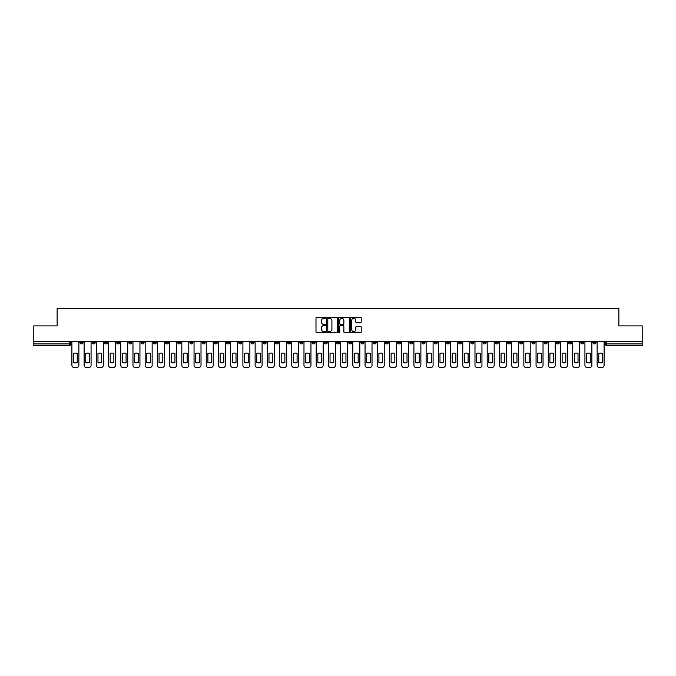 <?xml version="1.0" encoding="UTF-8"?>
<svg xmlns="http://www.w3.org/2000/svg" width="676" height="676" viewBox="0 0 676 676"><rect width="100%" height="100%" fill="white"/><g stroke="black" fill="none" stroke-linecap="round" stroke-linejoin="round"><path stroke-width="1.01" d="M325.469 317.813A0.541 0.541 0 0 0 324.936 317.281L316.765 317.281A0.769 0.769 0 0 0 315.996 318.05L315.996 331.882A0.769 0.769 0 0 0 316.765 332.651L324.936 332.651A0.541 0.541 0 0 0 325.469 332.11A0.541 0.541 0 0 0 324.936 331.57L323.88 331.57A2.459 2.459 0 0 1 321.421 329.111L321.421 327.961A2.459 2.459 0 0 1 323.88 325.502L324.936 325.502A0.541 0.541 0 0 0 325.469 324.962A0.541 0.541 0 0 0 324.936 324.421L323.88 324.421A2.459 2.459 0 0 1 321.421 321.962L321.421 320.813A2.459 2.459 0 0 1 323.88 318.354L324.936 318.354A0.541 0.541 0 0 0 325.469 317.813M568.516 341.481L568.516 342.343L571.651 342.343A1.563 1.563 0 0 1 570.088 343.915A1.563 1.563 0 0 1 568.516 342.343L568.516 341.481M483.01 341.481L483.01 342.343L486.145 342.343A1.563 1.563 0 0 1 484.582 343.915A1.563 1.563 0 0 1 483.01 342.343L483.01 341.481M421.942 341.481L421.942 342.343L425.069 342.343A1.563 1.563 0 0 1 423.506 343.915A1.563 1.563 0 0 1 421.942 342.343L421.942 341.481M409.724 342.343L409.724 341.481L409.724 342.343A1.563 1.563 0 0 0 411.287 343.915A1.563 1.563 0 0 1 409.724 342.343L412.859 342.343A1.563 1.563 0 0 1 411.287 343.915M385.295 341.481L385.295 342.343L388.43 342.343A1.563 1.563 0 0 1 386.858 343.915A1.563 1.563 0 0 1 385.295 342.343L385.295 341.481M373.076 342.343L373.076 341.481L373.076 342.343A1.563 1.563 0 0 0 374.648 343.915A1.563 1.563 0 0 1 373.076 342.343L376.211 342.343A1.563 1.563 0 0 1 374.648 343.915M360.866 342.343L360.866 341.481L360.866 342.343A1.563 1.563 0 0 0 362.429 343.915A1.563 1.563 0 0 1 360.866 342.343L363.992 342.343A1.563 1.563 0 0 1 362.429 343.915A1.563 1.563 0 0 0 363.992 342.343A1.563 1.563 0 0 1 362.429 343.915M324.218 342.343L324.218 341.481L324.218 342.343A1.563 1.563 0 0 0 325.781 343.915A1.563 1.563 0 0 1 324.218 342.343L327.353 342.343A1.563 1.563 0 0 1 325.781 343.915M312.008 341.481L312.008 342.343L315.134 342.343A1.563 1.563 0 0 1 313.571 343.915A1.563 1.563 0 0 1 312.008 342.343L312.008 341.481M299.789 341.481L299.789 342.343L302.924 342.343A1.563 1.563 0 0 1 301.352 343.915A1.563 1.563 0 0 1 299.789 342.343L299.789 341.481M287.57 341.481L287.57 342.343L290.705 342.343A1.563 1.563 0 0 1 289.142 343.915A1.563 1.563 0 0 1 287.57 342.343L287.57 341.481M275.36 342.343L275.36 341.481L275.36 342.343A1.563 1.563 0 0 0 276.923 343.915A1.563 1.563 0 0 1 275.36 342.343L278.495 342.343A1.563 1.563 0 0 1 276.923 343.915M250.931 341.481L250.931 342.343L254.058 342.343A1.563 1.563 0 0 1 252.494 343.915A1.563 1.563 0 0 1 250.931 342.343L250.931 341.481M238.713 342.343L238.713 341.481L238.713 342.343A1.563 1.563 0 0 0 240.284 343.915A1.563 1.563 0 0 1 238.713 342.343L241.847 342.343A1.563 1.563 0 0 1 240.284 343.915A1.563 1.563 0 0 0 241.847 342.343A1.563 1.563 0 0 1 240.284 343.915M165.426 341.481L165.426 342.343L168.552 342.343A1.563 1.563 0 0 1 166.989 343.915A1.563 1.563 0 0 1 165.426 342.343L165.426 341.481M153.207 341.481L153.207 342.343L156.342 342.343A1.563 1.563 0 0 1 154.779 343.915A1.563 1.563 0 0 1 153.207 342.343L153.207 341.481M140.997 341.481L140.997 342.343L144.123 342.343A1.563 1.563 0 0 1 142.56 343.915A1.563 1.563 0 0 1 140.997 342.343L140.997 341.481M116.568 341.481L116.568 342.343L119.694 342.343A1.563 1.563 0 0 1 118.131 343.915A1.563 1.563 0 0 1 116.568 342.343L116.568 341.481M104.349 341.481L104.349 342.343L107.484 342.343A1.563 1.563 0 0 1 105.912 343.915A1.563 1.563 0 0 1 104.349 342.343L104.349 341.481M360.46 322.697A0.769 0.769 0 0 0 361.229 321.928L361.229 318.05A0.769 0.769 0 0 0 360.46 317.281L351.393 317.281A0.769 0.769 0 0 0 350.624 318.05L350.624 331.882A0.769 0.769 0 0 0 351.393 332.651L360.46 332.651A0.769 0.769 0 0 0 361.229 331.882L361.229 327.192A0.769 0.769 0 0 0 360.46 326.423L356.582 326.423A0.769 0.769 0 0 0 355.813 327.192L355.813 329.516A2.053 2.053 0 0 1 353.759 331.57A2.053 2.053 0 0 1 351.697 329.516L351.697 320.407A2.053 2.053 0 0 1 353.759 318.354A2.053 2.053 0 0 1 355.813 320.407L355.813 321.928A0.769 0.769 0 0 0 356.582 322.697L360.46 322.697M33.8 341.481L33.8 325.9L57.13 325.9L57.13 308.442L618.87 308.442L618.87 325.9L642.2 325.9L642.2 341.481L33.8 341.481L33.8 343.915L70.836 343.915L70.836 341.481L70.836 343.915A1.563 1.563 0 0 1 69.273 345.478L33.8 345.478L33.8 343.915M337.324 318.05A0.769 0.769 0 0 0 336.555 317.281L327.488 317.281A0.769 0.769 0 0 0 326.719 318.05L326.719 331.882A0.769 0.769 0 0 0 327.488 332.651L336.555 332.651A0.769 0.769 0 0 0 337.324 331.882L337.324 318.05M339.445 317.281L348.512 317.281A0.769 0.769 0 0 1 349.281 318.05L349.281 331.882A0.769 0.769 0 0 1 348.512 332.651L344.625 332.651A0.769 0.769 0 0 1 343.864 331.882L343.864 326.271A0.769 0.769 0 0 0 343.095 325.502L340.518 325.502A0.769 0.769 0 0 0 339.749 326.271L339.749 332.11A0.541 0.541 0 0 1 339.208 332.651A0.541 0.541 0 0 1 338.676 332.11L338.676 318.05A0.769 0.769 0 0 1 339.445 317.281M605.164 341.481L605.164 343.915L642.2 343.915L642.2 345.478L606.727 345.478A1.563 1.563 0 0 1 605.164 343.915M642.2 341.481L642.2 343.915M596.08 341.481L596.08 342.343A1.563 1.563 0 0 1 594.517 343.915A1.563 1.563 0 0 1 592.945 342.343L596.08 342.343M592.945 341.481L592.945 342.343M583.87 341.481L583.87 342.343A1.563 1.563 0 0 1 582.298 343.915A1.563 1.563 0 0 1 580.735 342.343A1.563 1.563 0 0 0 582.298 343.915A1.563 1.563 0 0 0 583.87 342.343A1.563 1.563 0 0 1 582.298 343.915M580.735 341.481L580.735 342.343L583.87 342.343M571.651 341.481L571.651 342.343M559.432 341.481L559.432 342.343A1.563 1.563 0 0 1 557.869 343.915A1.563 1.563 0 0 1 556.306 342.343L559.432 342.343M556.306 341.481L556.306 342.343M547.222 341.481L547.222 342.343A1.563 1.563 0 0 1 545.659 343.915A1.563 1.563 0 0 1 544.087 342.343L547.222 342.343A1.563 1.563 0 0 1 545.659 343.915A1.563 1.563 0 0 0 547.222 342.343L547.222 341.481M544.087 341.481L544.087 342.343M535.003 341.481L535.003 342.343A1.563 1.563 0 0 1 533.44 343.915A1.563 1.563 0 0 1 531.877 342.343A1.563 1.563 0 0 0 533.44 343.915M531.877 341.481L531.877 342.343L535.003 342.343M522.793 341.481L522.793 342.343A1.563 1.563 0 0 1 521.221 343.915A1.563 1.563 0 0 1 519.658 342.343L522.793 342.343A1.563 1.563 0 0 1 521.221 343.915A1.563 1.563 0 0 0 522.793 342.343M519.658 341.481L519.658 342.343M510.574 341.481L510.574 342.343A1.563 1.563 0 0 1 509.011 343.915A1.563 1.563 0 0 1 507.448 342.343A1.563 1.563 0 0 0 509.011 343.915M507.448 341.481L507.448 342.343L510.574 342.343M498.364 341.481L498.364 342.343A1.563 1.563 0 0 1 496.792 343.915A1.563 1.563 0 0 1 495.229 342.343L498.364 342.343M495.229 341.481L495.229 342.343M486.145 341.481L486.145 342.343A1.563 1.563 0 0 1 484.582 343.915A1.563 1.563 0 0 0 486.145 342.343M473.927 341.481L473.927 342.343A1.563 1.563 0 0 1 472.363 343.915A1.563 1.563 0 0 1 470.8 342.343L473.927 342.343M470.8 341.481L470.8 342.343M461.716 341.481L461.716 342.343A1.563 1.563 0 0 1 460.153 343.915A1.563 1.563 0 0 1 458.582 342.343L461.716 342.343M458.582 341.481L458.582 342.343M449.498 341.481L449.498 342.343A1.563 1.563 0 0 1 447.935 343.915A1.563 1.563 0 0 1 446.371 342.343A1.563 1.563 0 0 0 447.935 343.915M446.371 341.481L446.371 342.343L449.498 342.343M437.287 341.481L437.287 342.343A1.563 1.563 0 0 1 435.716 343.915A1.563 1.563 0 0 1 434.153 342.343L437.287 342.343M434.153 341.481L434.153 342.343M425.069 341.481L425.069 342.343L425.069 341.481M412.859 341.481L412.859 342.343M400.64 341.481L400.64 342.343A1.563 1.563 0 0 1 399.077 343.915A1.563 1.563 0 0 1 397.505 342.343L400.64 342.343A1.563 1.563 0 0 1 399.077 343.915A1.563 1.563 0 0 0 400.64 342.343L400.64 341.481M397.505 341.481L397.505 342.343M388.43 341.481L388.43 342.343A1.563 1.563 0 0 1 386.858 343.915A1.563 1.563 0 0 0 388.43 342.343L388.43 341.481M376.211 341.481L376.211 342.343L376.211 341.481M363.992 341.481L363.992 342.343M351.782 341.481L351.782 342.343A1.563 1.563 0 0 1 350.219 343.915A1.563 1.563 0 0 1 348.647 342.343L351.782 342.343A1.563 1.563 0 0 1 350.219 343.915A1.563 1.563 0 0 0 351.782 342.343M348.647 341.481L348.647 342.343M339.563 341.481L339.563 342.343A1.563 1.563 0 0 1 338 343.915A1.563 1.563 0 0 1 336.437 342.343A1.563 1.563 0 0 0 338 343.915A1.563 1.563 0 0 0 339.563 342.343A1.563 1.563 0 0 1 338 343.915M336.437 341.481L336.437 342.343L339.563 342.343M327.353 341.481L327.353 342.343L327.353 341.481M315.134 341.481L315.134 342.343L315.134 341.481M302.924 341.481L302.924 342.343A1.563 1.563 0 0 1 301.352 343.915A1.563 1.563 0 0 0 302.924 342.343L302.924 341.481M290.705 341.481L290.705 342.343A1.563 1.563 0 0 1 289.142 343.915A1.563 1.563 0 0 0 290.705 342.343M278.495 341.481L278.495 342.343L278.495 341.481M266.276 341.481L266.276 342.343A1.563 1.563 0 0 1 264.713 343.915A1.563 1.563 0 0 1 263.141 342.343A1.563 1.563 0 0 0 264.713 343.915M263.141 341.481L263.141 342.343L266.276 342.343M254.058 341.481L254.058 342.343A1.563 1.563 0 0 1 252.494 343.915A1.563 1.563 0 0 0 254.058 342.343L254.058 341.481M241.847 341.481L241.847 342.343M229.629 341.481L229.629 342.343A1.563 1.563 0 0 1 228.065 343.915A1.563 1.563 0 0 1 226.502 342.343L229.629 342.343M226.502 341.481L226.502 342.343M217.418 341.481L217.418 342.343A1.563 1.563 0 0 1 215.847 343.915A1.563 1.563 0 0 1 214.284 342.343L217.418 342.343M214.284 341.481L214.284 342.343M205.2 341.481L205.2 342.343A1.563 1.563 0 0 1 203.637 343.915A1.563 1.563 0 0 1 202.073 342.343L205.2 342.343M202.073 341.481L202.073 342.343M192.99 341.481L192.99 342.343A1.563 1.563 0 0 1 191.418 343.915A1.563 1.563 0 0 1 189.855 342.343L192.99 342.343M189.855 341.481L189.855 342.343M180.771 341.481L180.771 342.343A1.563 1.563 0 0 1 179.208 343.915A1.563 1.563 0 0 1 177.636 342.343L180.771 342.343M177.636 341.481L177.636 342.343M168.552 341.481L168.552 342.343L168.552 341.481M156.342 341.481L156.342 342.343M144.123 341.481L144.123 342.343L144.123 341.481M131.913 341.481L131.913 342.343A1.563 1.563 0 0 1 130.341 343.915A1.563 1.563 0 0 1 128.778 342.343L131.913 342.343M128.778 341.481L128.778 342.343M119.694 341.481L119.694 342.343M107.484 341.481L107.484 342.343L107.484 341.481M95.265 341.481L95.265 342.343A1.563 1.563 0 0 1 93.702 343.915A1.563 1.563 0 0 1 92.13 342.343L95.265 342.343M92.13 341.481L92.13 342.343M79.92 341.481L79.92 342.343L83.055 342.343L83.055 341.481L83.055 342.343A1.563 1.563 0 0 1 81.483 343.915A1.563 1.563 0 0 1 79.92 342.343A1.563 1.563 0 0 0 81.483 343.915M69.273 345.478A1.563 1.563 0 0 0 70.836 343.915A1.563 1.563 0 0 1 69.273 345.478L69.273 341.481M328.333 318.354A0.541 0.541 0 0 0 327.801 318.895L327.801 331.037A0.541 0.541 0 0 0 328.333 331.57L329.449 331.57A2.459 2.459 0 0 0 331.908 329.111L331.908 320.813A2.459 2.459 0 0 0 329.449 318.354L328.333 318.354M343.864 320.449A2.053 2.053 0 0 0 341.803 318.388A2.053 2.053 0 0 0 339.749 320.449L339.749 323.66A0.769 0.769 0 0 0 340.518 324.421L343.095 324.421A0.769 0.769 0 0 0 343.864 323.66L343.864 320.449M73.54 353.43L73.54 362.505A4.893 4.893 131.6 0 0 77.216 362.505A4.893 4.893 -131.6 0 1 73.54 362.505L73.54 353.43A4.893 4.893 -131.6 0 1 77.216 353.43A4.893 4.893 131.6 0 0 73.54 353.43M77.216 353.43L77.216 362.505L77.216 353.43M71.893 365.209L71.893 341.481L71.893 365.209A2.349 2.349 48.4 0 0 74.242 367.558L76.515 367.558A2.349 2.349 48.4 0 0 78.864 365.209L78.864 341.481M74.242 367.558L76.515 367.558M85.751 353.43L85.751 362.505A4.893 4.893 131.6 0 0 89.435 362.505A4.893 4.893 -131.6 0 1 85.751 362.505L85.751 353.43A4.893 4.893 -131.6 0 1 89.435 353.43A4.893 4.893 131.6 0 0 85.751 353.43M89.435 353.43L89.435 362.505L89.435 353.43M84.111 365.209L84.111 341.481L84.111 365.209A2.349 2.349 48.4 0 0 86.46 367.558L88.725 367.558A2.349 2.349 48.4 0 0 91.074 365.209L91.074 341.481M97.969 353.43L97.969 362.505A4.893 4.893 131.6 0 0 101.645 362.505A4.893 4.893 -131.6 0 1 97.969 362.505L97.969 353.43A4.893 4.893 -131.6 0 1 101.645 353.43A4.893 4.893 131.6 0 0 97.969 353.43M101.645 353.43L101.645 362.505L101.645 353.43M96.322 365.209L96.322 341.481L96.322 365.209A2.349 2.349 48.4 0 0 98.671 367.558L100.944 367.558A2.349 2.349 48.4 0 0 103.293 365.209L103.293 341.481M110.18 353.43L110.18 362.505A4.893 4.893 131.6 0 0 113.864 362.505A4.893 4.893 -131.6 0 1 110.18 362.505L110.18 353.43A4.893 4.893 -131.6 0 1 113.864 353.43A4.893 4.893 131.6 0 0 110.18 353.43M113.864 353.43L113.864 362.505L113.864 353.43M108.54 365.209L108.54 341.481L108.54 365.209A2.349 2.349 48.4 0 0 110.889 367.558L113.162 367.558A2.349 2.349 48.4 0 0 115.503 365.209L115.503 341.481M86.46 367.558L88.725 367.558M98.671 367.558L100.944 367.558M110.889 367.558L113.162 367.558M122.398 353.43L122.398 362.505A4.893 4.893 131.6 0 0 126.074 362.505A4.893 4.893 -131.6 0 1 122.398 362.505L122.398 353.43A4.893 4.893 -131.6 0 1 126.074 353.43A4.893 4.893 131.6 0 0 122.398 353.43M126.074 353.43L126.074 362.505L126.074 353.43M120.751 365.209L120.751 341.481L120.751 365.209A2.349 2.349 48.4 0 0 123.1 367.558L125.373 367.558A2.349 2.349 48.4 0 0 127.722 365.209L127.722 341.481M134.617 353.43L134.617 362.505A4.893 4.893 131.6 0 0 138.293 362.505A4.893 4.893 -131.6 0 1 134.617 362.505L134.617 353.43A4.893 4.893 -131.6 0 1 138.293 353.43A4.893 4.893 131.6 0 0 134.617 353.43M138.293 353.43L138.293 362.505L138.293 353.43M132.969 365.209L132.969 341.481L132.969 365.209A2.349 2.349 48.4 0 0 135.318 367.558L137.591 367.558A2.349 2.349 48.4 0 0 139.94 365.209L139.94 341.481M123.1 367.558L125.373 367.558M135.318 367.558L137.591 367.558M146.827 353.43L146.827 362.505A4.893 4.893 131.6 0 0 150.511 362.505A4.893 4.893 -131.6 0 1 146.827 362.505L146.827 353.43A4.893 4.893 -131.6 0 1 150.511 353.43A4.893 4.893 131.6 0 0 146.827 353.43M150.511 353.43L150.511 362.505L150.511 353.43M145.179 365.209L145.179 341.481L145.179 365.209A2.349 2.349 48.4 0 0 147.529 367.558L149.802 367.558A2.349 2.349 48.4 0 0 152.151 365.209L152.151 341.481M159.046 353.43L159.046 362.505A4.893 4.893 131.6 0 0 162.722 362.505A4.893 4.893 -131.6 0 1 159.046 362.505L159.046 353.43A4.893 4.893 -131.6 0 1 162.722 353.43A4.893 4.893 131.6 0 0 159.046 353.43M162.722 353.43L162.722 362.505L162.722 353.43M157.398 365.209L157.398 341.481L157.398 365.209A2.349 2.349 48.4 0 0 159.747 367.558L162.02 367.558A2.349 2.349 48.4 0 0 164.369 365.209L164.369 341.481M171.256 353.43L171.256 362.505A4.893 4.893 131.6 0 0 174.94 362.505A4.893 4.893 -131.6 0 1 171.256 362.505L171.256 353.43A4.893 4.893 -131.6 0 1 174.94 353.43A4.893 4.893 131.6 0 0 171.256 353.43M174.94 353.43L174.94 362.505L174.94 353.43M169.617 365.209L169.617 341.481L169.617 365.209A2.349 2.349 48.4 0 0 171.966 367.558L174.231 367.558A2.349 2.349 48.4 0 0 176.58 365.209L176.58 341.481M183.475 353.43L183.475 362.505A4.893 4.893 131.6 0 0 187.151 362.505A4.893 4.893 -131.6 0 1 183.475 362.505L183.475 353.43A4.893 4.893 -131.6 0 1 187.151 353.43A4.893 4.893 131.6 0 0 183.475 353.43M187.151 353.43L187.151 362.505L187.151 353.43M181.827 365.209L181.827 341.481L181.827 365.209A2.349 2.349 48.4 0 0 184.176 367.558L186.449 367.558A2.349 2.349 48.4 0 0 188.798 365.209L188.798 341.481M195.685 353.43L195.685 362.505A4.893 4.893 131.6 0 0 199.369 362.505A4.893 4.893 -131.6 0 1 195.685 362.505L195.685 353.43A4.893 4.893 -131.6 0 1 199.369 353.43A4.893 4.893 131.6 0 0 195.685 353.43M199.369 353.43L199.369 362.505L199.369 353.43M194.046 365.209L194.046 341.481L194.046 365.209A2.349 2.349 48.4 0 0 196.395 367.558L198.659 367.558A2.349 2.349 48.4 0 0 201.009 365.209L201.009 341.481M207.904 353.43L207.904 362.505A4.893 4.893 131.6 0 0 211.58 362.505A4.893 4.893 -131.6 0 1 207.904 362.505L207.904 353.43A4.893 4.893 -131.6 0 1 211.58 353.43A4.893 4.893 131.6 0 0 207.904 353.43M211.58 353.43L211.58 362.505L211.58 353.43M206.256 365.209L206.256 341.481L206.256 365.209A2.349 2.349 48.4 0 0 208.605 367.558L210.878 367.558A2.349 2.349 48.4 0 0 213.227 365.209L213.227 341.481M220.114 353.43L220.114 362.505A4.893 4.893 131.6 0 0 223.798 362.505A4.893 4.893 -131.6 0 1 220.114 362.505L220.114 353.43A4.893 4.893 -131.6 0 1 223.798 353.43A4.893 4.893 131.6 0 0 220.114 353.43M223.798 353.43L223.798 362.505L223.798 353.43M218.475 365.209L218.475 341.481L218.475 365.209A2.349 2.349 48.4 0 0 220.824 367.558L223.097 367.558A2.349 2.349 48.4 0 0 225.446 365.209L225.446 341.481M232.333 353.43L232.333 362.505A4.893 4.893 131.6 0 0 236.017 362.505A4.893 4.893 -131.6 0 1 232.333 362.505L232.333 353.43A4.893 4.893 -131.6 0 1 236.017 353.43A4.893 4.893 131.6 0 0 232.333 353.43M236.017 353.43L236.017 362.505L236.017 353.43M230.685 365.209L230.685 341.481L230.685 365.209A2.349 2.349 48.4 0 0 233.034 367.558L235.307 367.558A2.349 2.349 48.4 0 0 237.656 365.209L237.656 341.481M147.529 367.558L149.802 367.558M159.747 367.558L162.02 367.558M171.966 367.558L174.231 367.558M184.176 367.558L186.449 367.558M196.395 367.558L198.659 367.558M208.605 367.558L210.878 367.558M220.824 367.558L223.097 367.558M233.034 367.558L235.307 367.558M244.551 353.43L244.551 362.505A4.893 4.893 131.6 0 0 248.227 362.505A4.893 4.893 -131.6 0 1 244.551 362.505L244.551 353.43A4.893 4.893 -131.6 0 1 248.227 353.43A4.893 4.893 131.6 0 0 244.551 353.43M248.227 353.43L248.227 362.505L248.227 353.43M242.904 365.209L242.904 341.481L242.904 365.209A2.349 2.349 48.4 0 0 245.253 367.558L247.526 367.558A2.349 2.349 48.4 0 0 249.875 365.209L249.875 341.481M256.762 353.43L256.762 362.505A4.893 4.893 131.6 0 0 260.446 362.505A4.893 4.893 -131.6 0 1 256.762 362.505L256.762 353.43A4.893 4.893 -131.6 0 1 260.446 353.43A4.893 4.893 131.6 0 0 256.762 353.43M260.446 353.43L260.446 362.505L260.446 353.43M255.122 365.209L255.122 341.481L255.122 365.209A2.349 2.349 48.4 0 0 257.463 367.558L259.736 367.558A2.349 2.349 48.4 0 0 262.085 365.209L262.085 341.481M268.98 353.43L268.98 362.505A4.893 4.893 131.6 0 0 272.656 362.505A4.893 4.893 -131.6 0 1 268.98 362.505L268.98 353.43A4.893 4.893 -131.6 0 1 272.656 353.43A4.893 4.893 131.6 0 0 268.98 353.43M272.656 353.43L272.656 362.505L272.656 353.43M267.333 365.209L267.333 341.481L267.333 365.209A2.349 2.349 48.4 0 0 269.682 367.558L271.955 367.558A2.349 2.349 48.4 0 0 274.304 365.209L274.304 341.481M281.191 353.43L281.191 362.505A4.893 4.893 131.6 0 0 284.875 362.505A4.893 4.893 -131.6 0 1 281.191 362.505L281.191 353.43A4.893 4.893 -131.6 0 1 284.875 353.43A4.893 4.893 131.6 0 0 281.191 353.43M284.875 353.43L284.875 362.505L284.875 353.43M279.551 365.209L279.551 341.481L279.551 365.209A2.349 2.349 48.4 0 0 281.9 367.558L284.165 367.558A2.349 2.349 48.4 0 0 286.514 365.209L286.514 341.481M293.409 353.43L293.409 362.505A4.893 4.893 131.6 0 0 297.085 362.505A4.893 4.893 -131.6 0 1 293.409 362.505L293.409 353.43A4.893 4.893 -131.6 0 1 297.085 353.43A4.893 4.893 131.6 0 0 293.409 353.43M297.085 353.43L297.085 362.505L297.085 353.43M291.762 365.209L291.762 341.481L291.762 365.209A2.349 2.349 48.4 0 0 294.111 367.558L296.384 367.558A2.349 2.349 48.4 0 0 298.733 365.209L298.733 341.481M305.62 353.43L305.62 362.505A4.893 4.893 131.6 0 0 309.304 362.505A4.893 4.893 -131.6 0 1 305.62 362.505L305.62 353.43A4.893 4.893 -131.6 0 1 309.304 353.43A4.893 4.893 131.6 0 0 305.62 353.43M309.304 353.43L309.304 362.505L309.304 353.43M303.98 365.209L303.98 341.481L303.98 365.209A2.349 2.349 48.4 0 0 306.329 367.558L308.594 367.558A2.349 2.349 48.4 0 0 310.943 365.209L310.943 341.481M317.838 353.43L317.838 362.505A4.893 4.893 131.6 0 0 321.514 362.505A4.893 4.893 -131.6 0 1 317.838 362.505L317.838 353.43A4.893 4.893 -131.6 0 1 321.514 353.43A4.893 4.893 131.6 0 0 317.838 353.43M321.514 353.43L321.514 362.505L321.514 353.43M316.191 365.209L316.191 341.481L316.191 365.209A2.349 2.349 48.4 0 0 318.54 367.558L320.813 367.558A2.349 2.349 48.4 0 0 323.162 365.209L323.162 341.481M330.049 353.43L330.049 362.505A4.893 4.893 131.6 0 0 333.733 362.505A4.893 4.893 -131.6 0 1 330.049 362.505L330.049 353.43A4.893 4.893 -131.6 0 1 333.733 353.43A4.893 4.893 131.6 0 0 330.049 353.43M333.733 353.43L333.733 362.505L333.733 353.43M328.409 365.209L328.409 341.481L328.409 365.209A2.349 2.349 48.4 0 0 330.758 367.558L333.031 367.558A2.349 2.349 48.4 0 0 335.38 365.209L335.38 341.481M342.267 353.43L342.267 362.505A4.893 4.893 131.6 0 0 345.951 362.505A4.893 4.893 -131.6 0 1 342.267 362.505L342.267 353.43A4.893 4.893 -131.6 0 1 345.951 353.43A4.893 4.893 131.6 0 0 342.267 353.43M345.951 353.43L345.951 362.505L345.951 353.43M340.62 365.209L340.62 341.481L340.62 365.209A2.349 2.349 48.4 0 0 342.969 367.558L345.242 367.558A2.349 2.349 48.4 0 0 347.591 365.209L347.591 341.481M354.486 353.43L354.486 362.505A4.893 4.893 131.6 0 0 358.162 362.505A4.893 4.893 -131.6 0 1 354.486 362.505L354.486 353.43A4.893 4.893 -131.6 0 1 358.162 353.43A4.893 4.893 131.6 0 0 354.486 353.43M358.162 353.43L358.162 362.505L358.162 353.43M352.838 365.209L352.838 341.481L352.838 365.209A2.349 2.349 48.4 0 0 355.187 367.558L357.46 367.558A2.349 2.349 48.4 0 0 359.809 365.209L359.809 341.481M366.696 353.43L366.696 362.505A4.893 4.893 131.6 0 0 370.38 362.505A4.893 4.893 -131.6 0 1 366.696 362.505L366.696 353.43A4.893 4.893 -131.6 0 1 370.38 353.43A4.893 4.893 131.6 0 0 366.696 353.43M370.38 353.43L370.38 362.505L370.38 353.43M365.057 365.209L365.057 341.481L365.057 365.209A2.349 2.349 48.4 0 0 367.406 367.558L369.671 367.558A2.349 2.349 48.4 0 0 372.02 365.209L372.02 341.481M378.915 353.43L378.915 362.505A4.893 4.893 131.6 0 0 382.591 362.505A4.893 4.893 -131.6 0 1 378.915 362.505L378.915 353.43A4.893 4.893 -131.6 0 1 382.591 353.43A4.893 4.893 131.6 0 0 378.915 353.43M382.591 353.43L382.591 362.505L382.591 353.43M377.267 365.209L377.267 341.481L377.267 365.209A2.349 2.349 48.4 0 0 379.616 367.558L381.889 367.558A2.349 2.349 48.4 0 0 384.238 365.209L384.238 341.481M391.125 353.43L391.125 362.505A4.893 4.893 131.6 0 0 394.809 362.505A4.893 4.893 -131.6 0 1 391.125 362.505L391.125 353.43A4.893 4.893 -131.6 0 1 394.809 353.43A4.893 4.893 131.6 0 0 391.125 353.43M394.809 353.43L394.809 362.505L394.809 353.43M389.486 365.209L389.486 341.481L389.486 365.209A2.349 2.349 48.4 0 0 391.835 367.558L394.1 367.558A2.349 2.349 48.4 0 0 396.449 365.209L396.449 341.481M403.344 353.43L403.344 362.505A4.893 4.893 131.6 0 0 407.02 362.505A4.893 4.893 -131.6 0 1 403.344 362.505L403.344 353.43A4.893 4.893 -131.6 0 1 407.02 353.43A4.893 4.893 131.6 0 0 403.344 353.43M407.02 353.43L407.02 362.505L407.02 353.43M401.696 365.209L401.696 341.481L401.696 365.209A2.349 2.349 48.4 0 0 404.045 367.558L406.318 367.558A2.349 2.349 48.4 0 0 408.667 365.209L408.667 341.481M415.554 353.43L415.554 362.505A4.893 4.893 131.6 0 0 419.238 362.505A4.893 4.893 -131.6 0 1 415.554 362.505L415.554 353.43A4.893 4.893 -131.6 0 1 419.238 353.43A4.893 4.893 131.6 0 0 415.554 353.43M419.238 353.43L419.238 362.505L419.238 353.43M413.915 365.209L413.915 341.481L413.915 365.209A2.349 2.349 48.4 0 0 416.264 367.558L418.537 367.558A2.349 2.349 48.4 0 0 420.878 365.209L420.878 341.481M245.253 367.558L247.526 367.558M257.463 367.558L259.736 367.558M269.682 367.558L271.955 367.558M281.9 367.558L284.165 367.558M294.111 367.558L296.384 367.558M306.329 367.558L308.594 367.558M318.54 367.558L320.813 367.558M330.758 367.558L333.031 367.558M342.969 367.558L345.242 367.558M355.187 367.558L357.46 367.558M367.406 367.558L369.671 367.558M379.616 367.558L381.889 367.558M391.835 367.558L394.1 367.558M404.045 367.558L406.318 367.558M416.264 367.558L418.537 367.558M427.773 353.43L427.773 362.505A4.893 4.893 131.6 0 0 431.449 362.505A4.893 4.893 -131.6 0 1 427.773 362.505L427.773 353.43A4.893 4.893 -131.6 0 1 431.449 353.43A4.893 4.893 131.6 0 0 427.773 353.43M431.449 353.43L431.449 362.505L431.449 353.43M426.125 365.209L426.125 341.481L426.125 365.209A2.349 2.349 48.4 0 0 428.474 367.558L430.747 367.558A2.349 2.349 48.4 0 0 433.096 365.209L433.096 341.481M428.474 367.558L430.747 367.558M439.983 353.43L439.983 362.505A4.893 4.893 131.6 0 0 443.667 362.505A4.893 4.893 -131.6 0 1 439.983 362.505L439.983 353.43A4.893 4.893 -131.6 0 1 443.667 353.43A4.893 4.893 131.6 0 0 439.983 353.43M443.667 353.43L443.667 362.505L443.667 353.43M438.344 365.209L438.344 341.481L438.344 365.209A2.349 2.349 48.4 0 0 440.693 367.558L442.966 367.558A2.349 2.349 48.4 0 0 445.315 365.209L445.315 341.481M440.693 367.558L442.966 367.558M452.202 353.43L452.202 362.505A4.893 4.893 131.6 0 0 455.886 362.505A4.893 4.893 -131.6 0 1 452.202 362.505L452.202 353.43A4.893 4.893 -131.6 0 1 455.886 353.43A4.893 4.893 131.6 0 0 452.202 353.43M455.886 353.43L455.886 362.505L455.886 353.43M450.554 365.209L450.554 341.481L450.554 365.209A2.349 2.349 48.4 0 0 452.903 367.558L455.176 367.558A2.349 2.349 48.4 0 0 457.525 365.209L457.525 341.481M452.903 367.558L455.176 367.558M464.42 353.43L464.42 362.505A4.893 4.893 131.6 0 0 468.096 362.505A4.893 4.893 -131.6 0 1 464.42 362.505L464.42 353.43A4.893 4.893 -131.6 0 1 468.096 353.43A4.893 4.893 131.6 0 0 464.42 353.43M468.096 353.43L468.096 362.505L468.096 353.43M462.773 365.209L462.773 341.481L462.773 365.209A2.349 2.349 48.4 0 0 465.122 367.558L467.395 367.558A2.349 2.349 48.4 0 0 469.744 365.209L469.744 341.481M465.122 367.558L467.395 367.558M476.631 353.43L476.631 362.505A4.893 4.893 131.6 0 0 480.315 362.505A4.893 4.893 -131.6 0 1 476.631 362.505L476.631 353.43A4.893 4.893 -131.6 0 1 480.315 353.43A4.893 4.893 131.6 0 0 476.631 353.43M480.315 353.43L480.315 362.505L480.315 353.43M474.991 365.209L474.991 341.481L474.991 365.209A2.349 2.349 48.4 0 0 477.34 367.558L479.605 367.558A2.349 2.349 48.4 0 0 481.954 365.209L481.954 341.481M477.34 367.558L479.605 367.558M488.849 353.43L488.849 362.505A4.893 4.893 131.6 0 0 492.525 362.505A4.893 4.893 -131.6 0 1 488.849 362.505L488.849 353.43A4.893 4.893 -131.6 0 1 492.525 353.43A4.893 4.893 131.6 0 0 488.849 353.43M492.525 353.43L492.525 362.505L492.525 353.43M487.202 365.209L487.202 341.481L487.202 365.209A2.349 2.349 48.4 0 0 489.551 367.558L491.824 367.558A2.349 2.349 48.4 0 0 494.173 365.209L494.173 341.481M489.551 367.558L491.824 367.558M501.06 353.43L501.06 362.505A4.893 4.893 131.6 0 0 504.744 362.505A4.893 4.893 -131.6 0 1 501.06 362.505L501.06 353.43A4.893 4.893 -131.6 0 1 504.744 353.43A4.893 4.893 131.6 0 0 501.06 353.43M504.744 353.43L504.744 362.505L504.744 353.43M499.42 365.209L499.42 341.481L499.42 365.209A2.349 2.349 48.4 0 0 501.769 367.558L504.034 367.558A2.349 2.349 48.4 0 0 506.383 365.209L506.383 341.481M501.769 367.558L504.034 367.558M513.278 353.43L513.278 362.505A4.893 4.893 131.6 0 0 516.954 362.505A4.893 4.893 -131.6 0 1 513.278 362.505L513.278 353.43A4.893 4.893 -131.6 0 1 516.954 353.43A4.893 4.893 131.6 0 0 513.278 353.43M516.954 353.43L516.954 362.505L516.954 353.43M511.631 365.209L511.631 341.481L511.631 365.209A2.349 2.349 48.4 0 0 513.98 367.558L516.253 367.558A2.349 2.349 48.4 0 0 518.602 365.209L518.602 341.481M513.98 367.558L516.253 367.558M525.489 353.43L525.489 362.505A4.893 4.893 131.6 0 0 529.173 362.505A4.893 4.893 -131.6 0 1 525.489 362.505L525.489 353.43A4.893 4.893 -131.6 0 1 529.173 353.43A4.893 4.893 131.6 0 0 525.489 353.43M529.173 353.43L529.173 362.505L529.173 353.43M523.849 365.209L523.849 341.481L523.849 365.209A2.349 2.349 48.4 0 0 526.198 367.558L528.471 367.558A2.349 2.349 48.4 0 0 530.821 365.209L530.821 341.481M526.198 367.558L528.471 367.558M537.707 353.43L537.707 362.505A4.893 4.893 131.6 0 0 541.383 362.505A4.893 4.893 -131.6 0 1 537.707 362.505L537.707 353.43A4.893 4.893 -131.6 0 1 541.383 353.43A4.893 4.893 131.6 0 0 537.707 353.43M541.383 353.43L541.383 362.505L541.383 353.43M536.06 365.209L536.06 341.481L536.06 365.209A2.349 2.349 48.4 0 0 538.409 367.558L540.682 367.558A2.349 2.349 48.4 0 0 543.031 365.209L543.031 341.481M538.409 367.558L540.682 367.558M549.926 353.43L549.926 362.505A4.893 4.893 131.6 0 0 553.602 362.505A4.893 4.893 -131.6 0 1 549.926 362.505L549.926 353.43A4.893 4.893 -131.6 0 1 553.602 353.43A4.893 4.893 131.6 0 0 549.926 353.43M553.602 353.43L553.602 362.505L553.602 353.43M548.278 365.209L548.278 341.481L548.278 365.209A2.349 2.349 48.4 0 0 550.627 367.558L552.9 367.558A2.349 2.349 48.4 0 0 555.25 365.209L555.25 341.481M550.627 367.558L552.9 367.558M562.136 353.43L562.136 362.505A4.893 4.893 131.6 0 0 565.82 362.505A4.893 4.893 -131.6 0 1 562.136 362.505L562.136 353.43A4.893 4.893 -131.6 0 1 565.82 353.43A4.893 4.893 131.6 0 0 562.136 353.43M565.82 353.43L565.82 362.505L565.82 353.43M560.497 365.209L560.497 341.481L560.497 365.209A2.349 2.349 48.4 0 0 562.838 367.558L565.111 367.558A2.349 2.349 48.4 0 0 567.46 365.209L567.46 341.481M562.838 367.558L565.111 367.558M574.355 353.43L574.355 362.505A4.893 4.893 131.6 0 0 578.031 362.505A4.893 4.893 -131.6 0 1 574.355 362.505L574.355 353.43A4.893 4.893 -131.6 0 1 578.031 353.43A4.893 4.893 131.6 0 0 574.355 353.43M578.031 353.43L578.031 362.505L578.031 353.43M572.707 365.209L572.707 341.481L572.707 365.209A2.349 2.349 48.4 0 0 575.056 367.558L577.329 367.558A2.349 2.349 48.4 0 0 579.678 365.209L579.678 341.481M575.056 367.558L577.329 367.558M586.565 353.43L586.565 362.505A4.893 4.893 131.6 0 0 590.249 362.505A4.893 4.893 -131.6 0 1 586.565 362.505L586.565 353.43A4.893 4.893 -131.6 0 1 590.249 353.43A4.893 4.893 131.6 0 0 586.565 353.43M590.249 353.43L590.249 362.505L590.249 353.43M584.926 365.209L584.926 341.481L584.926 365.209A2.349 2.349 48.4 0 0 587.275 367.558L589.54 367.558A2.349 2.349 48.4 0 0 591.889 365.209L591.889 341.481M587.275 367.558L589.54 367.558M598.784 353.43L598.784 362.505A4.893 4.893 131.6 0 0 602.46 362.505A4.893 4.893 -131.6 0 1 598.784 362.505L598.784 353.43A4.893 4.893 -131.6 0 1 602.46 353.43A4.893 4.893 131.6 0 0 598.784 353.43M602.46 353.43L602.46 362.505L602.46 353.43M597.136 365.209L597.136 341.481L597.136 365.209A2.349 2.349 48.4 0 0 599.485 367.558L601.758 367.558A2.349 2.349 48.4 0 0 604.107 365.209L604.107 341.481M599.485 367.558L601.758 367.558M606.727 341.481L606.727 345.478"/></g></svg>
